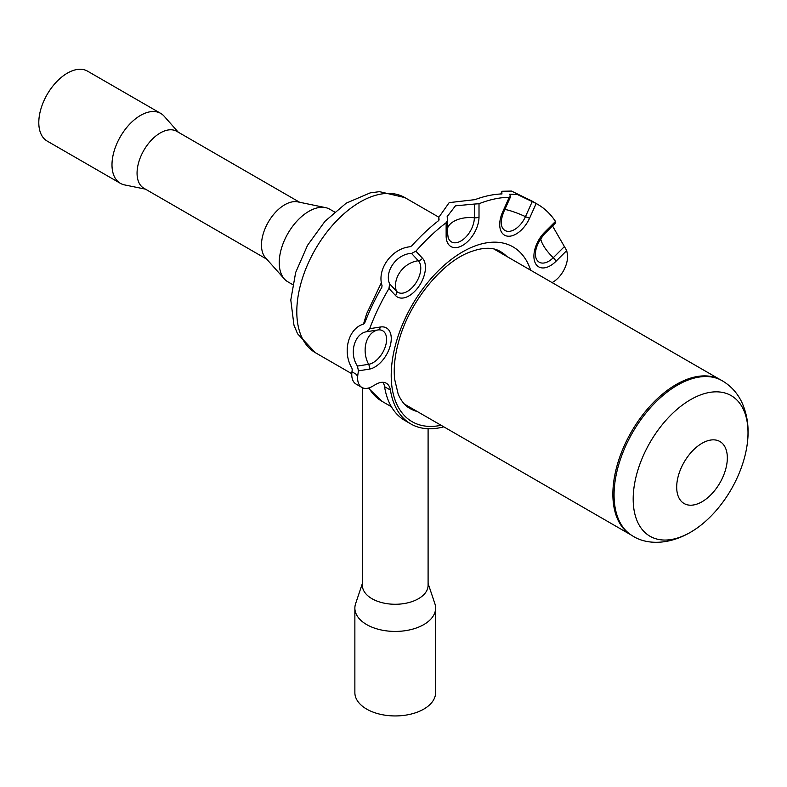 <?xml version="1.0" encoding="UTF-8"?>
<svg xmlns="http://www.w3.org/2000/svg" width="787" height="787" viewBox="0 0 787 787"><rect width="100%" height="100%" fill="white"/><g stroke="black" fill="none" stroke-linecap="round" stroke-linejoin="round"><path stroke-width="1.18" d="M362.374 387.706L362.374 585.302A32.867 18.977 0 0 0 382.197 602.714A32.867 18.977 0 0 0 428.098 585.302L428.098 428.748M362.374 583.482L355.606 603.688A40.363 23.305 0 0 0 354.868 608.115A40.363 23.305 0 0 0 379.216 629.511A40.363 23.305 0 0 0 435.605 608.115A40.363 23.305 0 0 0 434.877 603.688L428.098 583.482M354.868 608.115L354.868 692.629A40.363 23.305 0 0 0 379.216 714.025A40.363 23.305 0 0 0 435.605 692.629L435.605 608.115M334.534 211.969L329.832 209.253A41.918 24.2 120 0 0 325.533 207.62A41.918 24.2 120 0 0 308.878 211.329A41.918 24.2 120 0 0 282.681 244.659A41.918 24.2 120 0 0 284.353 278.942A41.918 24.2 120 0 0 287.914 281.854L292.616 284.569M325.533 207.62L297.781 201.875A32.867 18.977 120 0 0 284.727 204.777A32.867 18.977 120 0 0 264.186 230.906A32.867 18.977 120 0 0 265.504 257.792L284.353 278.942M299.601 202.249L176.731 131.311A32.867 18.977 120 0 0 160.302 132.944A32.867 18.977 120 0 0 138.827 161.906A32.867 18.977 120 0 0 143.864 188.231L266.734 259.169M178.305 132.226L164.188 116.25A40.363 23.305 120 0 0 160.725 113.407A40.363 23.305 120 0 0 140.539 115.404A40.363 23.305 120 0 0 114.164 150.976A40.363 23.305 120 0 0 120.352 183.322A40.363 23.305 120 0 0 124.553 184.906L145.438 189.146M160.725 113.407L87.534 71.145A40.363 23.305 120 0 0 67.348 73.152A40.363 23.305 120 0 0 40.973 108.724A40.363 23.305 120 0 0 47.161 141.07L120.352 183.322M686.707 402.049A81.189 46.876 -60 0 1 747.404 442.717A81.189 46.876 -60 0 1 741.069 468.383C735.619 483.041 727.916 496.39 717.951 508.432A81.189 46.876 -60 0 1 698.886 526.749A81.189 46.876 -60 0 1 694.488 529.828A81.189 46.876 -60 0 1 633.319 503.493A81.189 46.876 -60 0 1 686.707 402.049M703.726 500.709A35.809 20.678 -60 0 1 676.751 489.101A35.809 20.678 -60 0 1 700.292 444.35A35.809 20.678 -60 0 1 727.277 455.968A35.809 20.678 -60 0 1 703.726 500.709M698.886 526.749C673.495 545.509 647.563 545.627 632.62 535.927L629.236 533.773A89.531 51.696 -60 0 1 617.48 464.133A89.531 51.696 -60 0 1 671.891 387.155A89.531 51.696 -60 0 1 676.181 384.518A89.531 51.696 -60 0 1 718.659 378.881L722.22 380.741C730.808 385.846 737.301 392.929 741.688 402C747.365 414.287 749.273 427.862 747.404 442.717M502.076 193.887L501.703 193.946A150.081 86.649 120 0 0 475.004 199.642L449.18 202.633L438.841 217.291L439.048 219.701M439.028 219.858L438.438 220.754A150.081 86.649 120 0 0 411.739 245.888L410.135 246.754C391.798 248.397 376.688 269.331 382.059 285.671L381.784 287.403A150.081 86.649 120 0 0 364.735 322.896L363.614 324.067C348.405 328.238 342.099 351.878 351.887 368.041L352.232 369.792A150.081 86.649 120 0 0 351.956 371.789L355.803 374.002L357.682 376.206A20.698 11.953 120 0 0 361.912 387.46A20.698 11.953 120 0 0 372.261 386.437L375.97 384.292A20.698 11.953 -60 0 1 386.328 383.269A20.698 11.953 -60 0 1 390.411 390.047L384.548 386.663A20.698 11.953 120 0 0 382.974 382.305M447.655 220.163L446.14 222.711A150.081 86.649 120 0 0 415.9 251.191L411.532 253.434C396.894 253.748 384.194 271.348 389.595 283.832L388.975 288.495A150.081 86.649 120 0 0 369.674 328.691L366.594 331.721C354.258 333.678 348.956 353.56 357.436 366.063L358.429 370.844A150.081 86.649 120 0 0 357.682 376.206M447.557 219.514L447.124 216.681L455.437 205.83L474.335 204.059L479.008 203.735L479.008 216.966A23.236 13.418 -60 0 1 462.579 245.426A23.236 13.418 -60 0 1 446.14 235.943L446.14 222.711M510.497 196.888L510.369 196.376L509.248 197.291A150.081 86.649 120 0 0 479.008 203.735M510.369 196.376L509.76 194.192L517.266 194.448L536.173 203.508L529.602 218.147A23.236 13.418 -60 0 1 506.72 236.011A23.236 13.418 -60 0 1 502.677 211.919L509.248 197.291M555.297 222.78L555.474 221.422A150.081 86.649 120 0 0 537.619 204.315A150.081 86.649 120 0 0 536.173 203.508M552.504 225.938L566.719 250.591L555.947 261.333A23.236 13.418 -60 0 1 534.894 262.15A23.236 13.418 -60 0 1 544.712 232.165L555.474 221.422M552.11 282.602L552.887 282.149A20.698 11.953 120 0 0 567.447 255.106L567.466 255.086A150.081 86.649 120 0 0 566.719 250.591M537.619 204.315L531.766 200.931A150.081 86.649 120 0 0 531.658 200.872L511.452 191.064L501.998 191.261L501.703 193.946M443.779 426.82A103.51 59.763 -60 0 1 410.824 423.937A103.51 59.763 -60 0 1 390.411 390.047M540.708 238.618A22.774 7.86 -134.9 0 0 553.281 257.693L564.456 246.547M504.821 209.519A22.774 3.227 -155.8 0 1 525.48 216.632L532.297 201.442M389.595 283.832L396.412 291.141A22.774 18.308 137 0 1 418.35 260.743L411.532 253.434M357.436 366.063L368.611 364.312A22.774 16.852 81.1 0 1 377.77 329.969L366.594 331.721M410.824 423.937L404.971 420.553A103.51 59.763 -60 0 1 384.548 386.663M361.912 387.46L356.058 384.076A20.698 11.953 -60 0 1 351.956 371.789M544.712 232.165A5.175 1.79 45.1 0 1 544.702 233.709C537.246 242.632 534.304 250.62 535.888 257.674L535.888 257.674A18.937 10.929 120 0 0 553.281 257.693A5.175 1.79 -134.9 0 1 555.947 261.333M502.677 211.919A5.175 0.738 24.2 0 0 503.739 211.929C499.548 222.947 501.86 226.135 501.693 225.967L501.693 225.967A18.937 10.929 120 0 0 512.396 230.581A18.937 10.929 120 0 0 525.48 216.632A5.175 0.738 -155.8 0 0 529.602 218.147M446.14 235.943A5.175 2.991 0 0 0 447.655 233.828L448.128 237.389A18.937 10.929 120 0 0 462.904 239.681A18.937 10.929 120 0 0 474.335 217.792L474.335 204.059M395.546 295.538A5.175 4.161 137 0 0 396.412 291.141A18.937 10.929 120 0 0 415.064 284.176A18.937 10.929 120 0 0 418.35 260.743A5.175 4.161 137 0 0 422.471 258.234A23.236 13.418 -60 0 1 418.438 286.989A23.236 13.418 -60 0 1 395.546 295.538L388.975 288.495M369.201 369.152A5.175 3.827 -98.9 0 0 368.611 364.312A18.937 10.929 120 0 0 385.778 345.159A18.937 10.929 120 0 0 377.77 329.969A5.175 3.827 81.1 0 0 380.436 326.998A23.236 13.418 -60 0 1 390.263 345.65A23.236 13.418 -60 0 1 369.201 369.152L358.429 370.844M632.62 535.927A89.6 51.726 -60 0 1 618.1 466.888A89.6 51.726 -60 0 1 673.131 387.824A89.6 51.726 -60 0 1 722.22 380.741M360.112 202.033A89.531 51.696 120 0 0 301.618 280.929A89.531 51.696 120 0 0 315.341 352.674L297.535 333.727L293.945 325.07L290.797 299.985L295.656 272.499L307.54 245.298L324.972 221.314L346.211 203.164L370.136 192.904L379.491 191.654L404.872 197.596A89.531 51.696 120 0 0 360.112 202.033M506.848 256.473A90.564 52.286 120 0 0 500.542 251.633C492.652 246.705 481.565 247.197 467.301 253.099C440.277 264.56 410.135 301.893 399.501 338.695C395.005 353.786 393.392 367.332 394.661 379.364L398.133 393.933C401.085 400.908 405.03 405.767 409.968 408.502A90.564 52.286 120 0 0 417.317 411.552M441.094 425.275A100.923 58.268 -60 0 1 392.044 362.463A100.923 58.268 -60 0 1 462.579 251.889A100.923 58.268 -60 0 1 530.625 270.197M368.906 387.922A98.336 56.772 120 0 0 381.941 401.281L368.326 388.08M415.9 251.191L422.471 258.234M369.674 328.691L380.436 326.998M447.655 227.846A22.774 13.143 180 0 1 474.335 217.792A5.175 2.991 180 0 0 479.008 216.966M720.115 379.6L494.01 249.056M438.841 217.202L404.872 197.596M630.584 534.678L404.479 404.134M351.789 373.717L315.341 352.674M363.486 324.116L366.703 313.59L381.429 282.602M391.395 406.741L381.941 401.281M500.768 193.986L501.998 191.261M438.841 220.33L438.841 217.291M447.655 233.828L447.655 220.203M503.739 211.929L510.468 196.947M544.702 233.709L555.75 222.691"/></g></svg>
